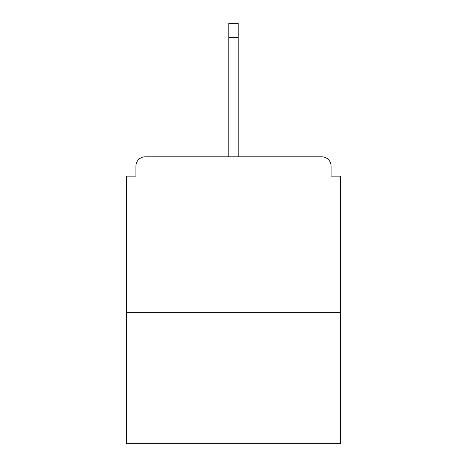 <?xml version="1.0" encoding="UTF-8"?>
<svg xmlns="http://www.w3.org/2000/svg" width="467" height="467" viewBox="0 0 467 467"><rect width="100%" height="100%" fill="white"/><g stroke="black" fill="none" stroke-linecap="round" stroke-linejoin="round"><path stroke-width="0.7" d="M331.091 176.129L331.091 166.153L331.091 176.129L340.443 176.129L340.443 443.65L126.557 443.65L126.557 176.129L135.909 176.129L135.909 166.153L135.909 176.129M340.443 312.697L126.557 312.697M331.091 166.153A9.352 9.352 0 0 0 321.74 156.801L145.26 156.801A9.352 9.352 0 0 0 135.909 166.153M321.74 156.801L282.138 156.801M184.862 156.801L145.26 156.801M238.176 37.693L228.824 37.693L228.824 23.35L238.176 23.35L238.176 156.801M228.824 37.693L228.824 156.801"/></g></svg>
